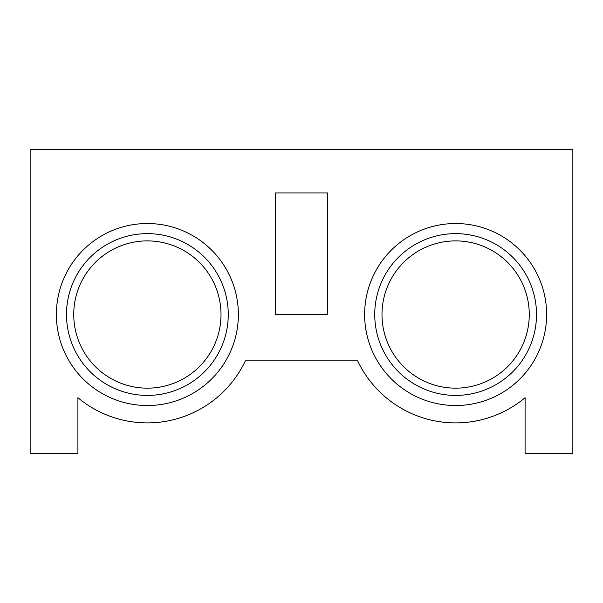 <?xml version="1.0" encoding="UTF-8"?>
<svg xmlns="http://www.w3.org/2000/svg" width="603" height="603" viewBox="0 0 603 603"><rect width="100%" height="100%" fill="white"/><g stroke="black" fill="none" stroke-linecap="round" stroke-linejoin="round"><path stroke-width="0.9" d="M546.627 314.525A91 91 0 0 1 455.627 405.525A91 91 0 0 1 364.627 314.525A91 91 0 0 1 455.627 223.525A91 91 0 0 1 546.627 314.525M536.512 314.525A80.885 80.885 0 0 1 455.627 395.41A80.885 80.885 0 0 1 374.742 314.525A80.885 80.885 0 0 1 455.627 233.64A80.885 80.885 0 0 1 536.512 314.525M381.993 314.525A73.634 73.634 0 0 1 455.627 240.891A73.634 73.634 0 0 1 529.261 314.525A73.634 73.634 0 0 1 455.627 388.159A73.634 73.634 0 0 1 381.993 314.525M238.373 314.525A91 91 0 0 1 147.373 405.525A91 91 0 0 1 56.373 314.525A91 91 0 0 1 147.373 223.525A91 91 0 0 1 238.373 314.525M228.258 314.525A80.885 80.885 0 0 1 147.373 395.41A80.885 80.885 0 0 1 66.488 314.525A80.885 80.885 0 0 1 147.373 233.64A80.885 80.885 0 0 1 228.258 314.525M73.739 314.525A73.634 73.634 0 0 1 147.373 240.891A73.634 73.634 0 0 1 221.007 314.525A73.634 73.634 0 0 1 147.373 388.159A73.634 73.634 0 0 1 73.739 314.525M275.45 314.525L327.55 314.525L327.55 192.96L275.45 192.96L275.45 314.525M357.654 360.835A108.367 108.367 0 0 0 525.092 397.701L525.092 453.456L572.85 453.456L572.85 149.544L30.15 149.544L30.15 453.456L77.908 453.456L77.908 397.701A108.367 108.367 0 0 0 245.346 360.835L357.654 360.835"/></g></svg>
